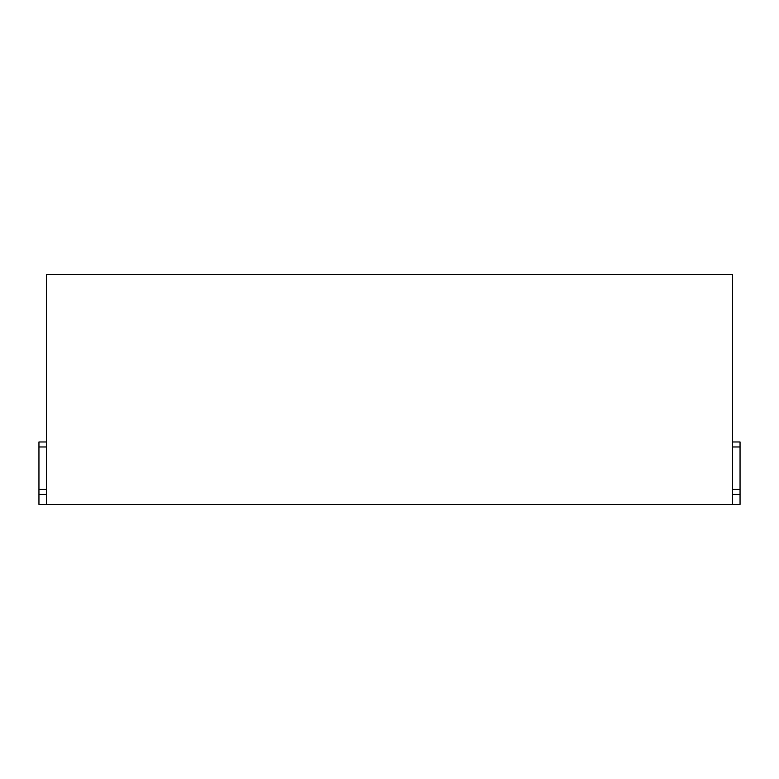 <?xml version="1.0" encoding="UTF-8"?>
<svg xmlns="http://www.w3.org/2000/svg" width="779" height="779" viewBox="0 0 779 779"><rect width="100%" height="100%" fill="white"/><g stroke="black" fill="none" stroke-linecap="round" stroke-linejoin="round"><path stroke-width="1.17" d="M46.448 494.441L38.95 494.441L38.95 504.432L46.448 504.432L46.448 274.568L732.552 274.568L732.552 504.432L740.05 504.432L740.05 489.446L732.552 489.446M732.552 446.971L740.05 446.971L740.05 441.966L732.552 441.966M740.05 446.971L740.05 489.446M38.95 494.441L38.95 441.966L46.448 441.966M46.448 489.446L38.95 489.446M46.448 504.432L732.552 504.432M732.552 494.441L740.05 494.441M46.448 446.971L38.95 446.971"/></g></svg>
